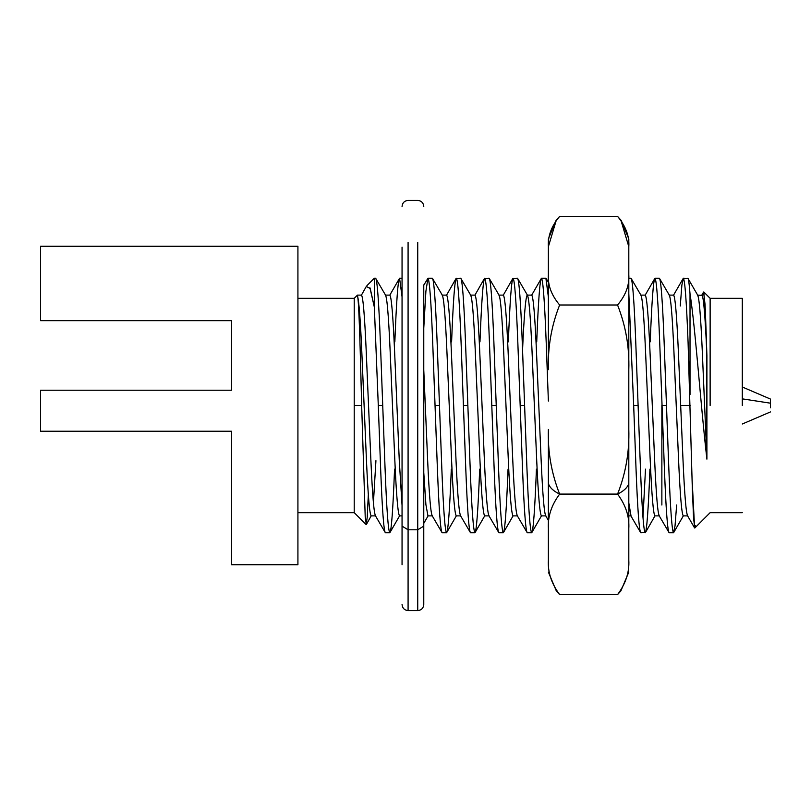 <?xml version="1.0" encoding="UTF-8"?>
<svg xmlns="http://www.w3.org/2000/svg" width="811" height="811" viewBox="0 0 811 811"><rect width="100%" height="100%" fill="white"/><g stroke="black" fill="none" stroke-linecap="round" stroke-linejoin="round"><path stroke-width="1.22" d="M628.809 246.686L628.809 560.239C629.478 572.171 625.727 583.626 617.556 594.605C625.727 583.626 629.478 572.171 628.809 560.239L628.809 483.498C627.481 487.593 623.73 491.131 617.556 494.092C625.747 505.131 629.498 516.587 628.809 528.458C629.498 516.587 625.747 505.131 617.556 494.092L559.641 494.092C553.457 491.131 549.706 487.593 548.378 483.498L548.378 528.458C547.709 516.526 551.46 505.071 559.641 494.092C551.45 473.32 547.689 451.768 548.378 429.435L548.378 483.498C549.706 487.593 553.457 491.131 559.641 494.092C551.46 505.071 547.709 516.526 548.378 528.458L548.378 560.239C547.689 572.11 551.45 583.565 559.641 594.605C551.45 583.565 547.689 572.11 548.378 560.239L548.378 429.435C547.689 451.768 551.45 473.32 559.641 494.092L617.556 494.092C623.73 491.131 627.481 487.593 628.809 483.498L628.809 429.435C629.478 451.899 625.727 473.452 617.556 494.092C625.727 473.452 629.478 451.899 628.809 429.435L628.809 369.654C629.498 347.321 625.747 325.769 617.556 304.997L559.641 304.997C551.429 295.194 547.678 285.097 548.378 274.696L548.378 369.654C547.709 347.189 551.46 325.637 559.641 304.997C551.46 325.637 547.709 347.189 548.378 369.654L548.378 274.696C547.678 285.097 551.429 295.194 559.641 304.997L617.556 304.997C625.747 325.769 629.498 347.321 628.809 369.654L628.809 274.696C629.468 285.208 625.717 295.316 617.556 304.997C625.717 295.316 629.468 285.208 628.809 274.696L628.809 246.686C629.508 236.295 625.757 226.198 617.556 216.395L559.641 216.395C551.47 226.076 547.719 236.183 548.378 246.686L556.336 220.045L559.641 216.395L617.556 216.395L620.851 220.045L628.809 246.686L628.809 238.921L621.307 220.653M394.551 469.143C392.98 509.845 391.399 531.063 389.827 532.776C388.246 531.063 386.675 509.845 385.093 469.143L382.731 405.5L378.291 405.5L374.337 307.116L374.337 283.789L374.337 307.116L378.291 405.5L382.731 405.5L380.359 341.857C378.788 301.155 377.206 279.937 375.635 278.224L385.661 295.356M374.337 283.789L374.337 278.254M366.927 285.624L374.337 278.224L375.635 278.224C377.206 279.937 378.788 301.155 380.359 341.857L385.093 469.143C386.675 509.845 388.246 531.063 389.827 532.776L385.387 532.776C383.806 531.063 382.234 509.845 380.653 469.143L378.291 405.5L380.653 469.143C382.234 509.845 383.806 531.063 385.387 532.776L375.361 515.644M394.845 341.857C396.417 301.155 397.998 279.937 399.57 278.224L402.053 296.836L399.57 278.224L389.827 295.113C391.399 296.603 392.98 315.003 394.551 350.301C392.98 315.003 391.399 296.603 389.827 295.113L385.387 295.113C386.959 296.603 388.54 315.003 390.111 350.301L394.845 460.699C396.417 495.997 397.998 514.397 399.57 515.887L402.053 515.887L399.57 515.887C397.998 514.397 396.417 495.997 394.845 460.699L390.111 350.301C388.54 315.003 386.959 296.603 385.387 295.113M423.768 328.161L425.907 291.19L427.955 278.224C429.526 279.937 431.107 301.155 432.679 341.857L435.041 405.5L439.481 405.5L437.119 341.857C435.537 301.155 433.966 279.937 432.385 278.224L442.411 295.356M451.301 469.143C449.73 509.845 448.148 531.063 446.577 532.776C444.996 531.063 443.424 509.845 441.843 469.143L439.481 405.5L435.041 405.5L437.413 469.143C438.984 509.845 440.566 531.063 442.137 532.776L432.111 515.644M451.595 341.857C453.177 301.155 454.748 279.937 456.329 278.224C457.901 279.937 459.482 301.155 461.053 341.857L463.416 405.5L467.856 405.5L465.494 341.857C463.912 301.155 462.341 279.937 460.76 278.224L470.785 295.356M479.676 469.143C478.105 509.845 476.523 531.063 474.952 532.776C473.371 531.063 471.799 509.845 470.218 469.143L467.856 405.5L463.416 405.5L465.788 469.143C467.359 509.845 468.94 531.063 470.512 532.776L460.486 515.644M479.97 341.857C481.552 301.155 483.123 279.937 484.704 278.224C486.276 279.937 487.857 301.155 489.428 341.857L491.79 405.5L496.231 405.5L493.869 341.857C492.287 301.155 490.716 279.937 489.134 278.224L499.17 295.356M508.051 469.143C506.48 509.845 504.898 531.063 503.327 532.776C501.745 531.063 500.174 509.845 498.593 469.143L496.231 405.5L491.79 405.5L494.163 469.143C495.734 509.845 497.315 531.063 498.887 532.776L488.861 515.644M508.345 341.857C509.926 301.155 511.498 279.937 513.079 278.224C514.65 279.937 516.232 301.155 517.803 341.857L520.175 405.5L524.605 405.5L522.243 341.857C520.662 301.155 519.091 279.937 517.509 278.224L527.545 295.356M536.426 469.143C534.855 509.845 533.273 531.063 531.702 532.776C530.12 531.063 528.549 509.845 526.968 469.143L524.605 405.5L520.175 405.5L522.537 469.143C524.109 509.845 525.69 531.063 527.262 532.776L517.236 515.644M536.72 341.857C538.301 301.155 539.873 279.937 541.454 278.224C543.025 279.937 544.607 301.155 546.178 341.857L548.378 401.039L546.178 341.857C544.607 301.155 543.025 279.937 541.454 278.224L531.702 295.113C533.273 296.603 534.855 315.003 536.426 350.301C534.855 315.003 533.273 296.603 531.702 295.113L527.262 295.113C528.843 296.603 530.414 315.003 531.996 350.301L536.72 460.699C538.301 495.997 539.873 514.397 541.454 515.887L545.884 515.887L541.454 515.887C539.873 514.397 538.301 495.997 536.72 460.699L531.996 350.301C530.414 315.003 528.843 296.603 527.262 295.113C525.69 296.603 524.109 315.003 522.537 350.301C524.109 315.003 525.69 296.603 527.262 295.113M548.378 297.029L545.884 278.224L548.378 297.029M628.809 278.224L631.019 278.224C632.59 279.937 634.172 301.155 635.743 341.857L640.477 469.143C642.048 509.845 643.63 531.063 645.201 532.776C646.783 531.063 648.354 509.845 649.935 469.143C648.354 509.845 646.783 531.063 645.201 532.776C643.63 531.063 642.048 509.845 640.477 469.143L638.105 405.5L633.675 405.5L628.809 293.521L633.675 405.5L638.105 405.5L635.743 341.857C634.172 301.155 632.59 279.937 631.019 278.224L641.045 295.356M654.953 515.887C653.382 514.397 651.801 495.997 650.229 460.699L645.495 350.301C643.924 315.003 642.342 296.603 640.771 295.113C642.342 296.603 643.924 315.003 645.495 350.301L650.229 460.699C651.801 495.997 653.382 514.397 654.953 515.887L659.394 515.887L654.953 515.887L645.444 532.574L640.771 532.776C639.19 531.063 637.618 509.845 636.037 469.143L633.675 405.5L636.037 469.143C637.618 509.845 639.19 531.063 640.771 532.776L630.735 515.644L628.809 502.911L631.019 515.887M642.981 517.651L645.495 469.143L642.981 517.651M650.229 341.857C651.801 301.155 653.382 279.937 654.953 278.224C656.535 279.937 658.106 301.155 659.688 341.857L662.05 405.5L666.48 405.5L664.118 341.857C662.546 301.155 660.965 279.937 659.394 278.224L669.42 295.356M742.298 298.326L710.132 298.326L703.766 291.97L705.337 309.812L706.908 355.603L706.908 459.148L702.245 350.301C700.674 315.003 699.092 296.603 697.521 295.113C699.092 296.603 700.674 315.003 702.245 350.301L706.908 459.148L706.685 350.301C705.104 315.003 703.532 296.603 701.951 295.113C703.532 296.603 705.104 315.003 706.685 350.301L706.787 351.143M687.769 515.887L683.328 515.887L687.769 515.887C686.187 514.397 684.616 495.997 683.034 460.699L678.31 350.301C676.729 315.003 675.157 296.603 673.576 295.113C675.157 296.603 676.729 315.003 678.31 350.301L683.034 460.699C684.616 495.997 686.187 514.397 687.769 515.887M669.146 295.113C670.717 296.603 672.299 315.003 673.87 350.301L678.604 460.699C680.176 495.997 681.757 514.397 683.328 515.887C681.757 514.397 680.176 495.997 678.604 460.699L673.87 350.301C672.299 315.003 670.717 296.603 669.146 295.113L673.576 295.113L683.328 278.224C684.91 279.937 686.481 301.155 688.063 341.857C686.481 301.155 684.91 279.937 683.328 278.224L688.002 278.426L697.795 295.356M659.394 515.887C657.812 514.397 656.241 495.997 654.659 460.699L649.935 350.301C648.354 315.003 646.783 296.603 645.201 295.113C646.783 296.603 648.354 315.003 649.935 350.301L654.659 460.699C656.241 495.997 657.812 514.397 659.394 515.887M630.877 515.887L628.809 515.887L630.877 515.887M545.884 515.887C544.313 514.397 542.731 495.997 541.16 460.699L536.426 350.301L541.16 460.699C542.731 495.997 544.313 514.397 545.884 515.887M517.509 515.887L513.079 515.887L517.509 515.887C515.938 514.397 514.356 495.997 512.785 460.699L508.051 350.301C506.48 315.003 504.898 296.603 503.327 295.113C504.898 296.603 506.48 315.003 508.051 350.301L512.785 460.699C514.356 495.997 515.938 514.397 517.509 515.887M489.134 515.887L484.704 515.887L489.134 515.887C487.563 514.397 485.982 495.997 484.41 460.699L479.676 350.301C478.105 315.003 476.523 296.603 474.952 295.113C476.523 296.603 478.105 315.003 479.676 350.301L484.41 460.699C485.982 495.997 487.563 514.397 489.134 515.887M498.887 295.113C500.468 296.603 502.039 315.003 503.621 350.301L508.345 460.699C509.926 495.997 511.498 514.397 513.079 515.887C511.498 514.397 509.926 495.997 508.345 460.699L503.621 350.301C502.039 315.003 500.468 296.603 498.887 295.113L503.327 295.113L512.836 278.426L517.509 278.224C519.091 279.937 520.662 301.155 522.243 341.857L526.968 469.143C528.549 509.845 530.12 531.063 531.702 532.776L541.454 515.887M460.76 515.887L456.329 515.887L460.76 515.887C459.188 514.397 457.607 495.997 456.035 460.699L451.301 350.301C449.73 315.003 448.148 296.603 446.577 295.113C448.148 296.603 449.73 315.003 451.301 350.301L456.035 460.699C457.607 495.997 459.188 514.397 460.76 515.887M470.512 295.113C472.093 296.603 473.665 315.003 475.246 350.301L479.97 460.699C481.552 495.997 483.123 514.397 484.704 515.887C483.123 514.397 481.552 495.997 479.97 460.699L475.246 350.301C473.665 315.003 472.093 296.603 470.512 295.113L474.952 295.113L484.461 278.426L489.134 278.224C490.716 279.937 492.287 301.155 493.869 341.857L498.593 469.143C500.174 509.845 501.745 531.063 503.327 532.776L513.079 515.887M432.385 515.887L427.955 515.887L432.385 515.887C430.813 514.397 429.232 495.997 427.661 460.699L423.768 369.948L427.661 460.699C429.232 495.997 430.813 514.397 432.385 515.887M442.137 295.113C443.718 296.603 445.29 315.003 446.871 350.301L451.595 460.699C453.177 495.997 454.748 514.397 456.329 515.887C454.748 514.397 453.177 495.997 451.595 460.699L446.871 350.301C445.29 315.003 443.718 296.603 442.137 295.113L446.577 295.113L456.086 278.426L460.76 278.224C462.341 279.937 463.912 301.155 465.494 341.857L470.218 469.143C471.799 509.845 473.371 531.063 474.952 532.776L484.704 515.887M423.768 472.57L425.907 504.645L427.955 515.887L425.907 504.645L423.768 472.57M402.053 505.496L399.286 460.699L394.551 350.301L399.286 460.699L402.053 505.496M375.635 515.887L371.195 515.887L375.635 515.887C374.053 514.397 372.482 495.997 370.901 460.699C372.482 495.997 374.053 514.397 375.635 515.887M373.415 502.769L375.929 460.699L373.415 502.769M40.55 431.239L40.55 390.223L231.571 390.223L40.55 390.223L40.55 431.239L231.571 431.239L40.55 431.239M40.55 320.649L40.55 246.25L297.921 246.25L297.921 564.75L297.921 246.25L40.55 246.25L40.55 320.649L231.571 320.649L40.55 320.649M742.298 405.5L742.298 298.326L742.298 405.5M661.867 405.5L661.867 505.03L661.867 405.5M680.672 405.5L690.273 405.5L680.672 405.5M354.225 405.5L354.225 298.326L354.225 512.674L354.225 298.326L354.225 405.5L361.665 405.5C360.256 349.632 358.938 298.894 357.448 295.691L357.448 295.113L357.448 295.691C358.928 300.719 360.358 318.926 361.736 350.301L366.471 460.699C368.042 495.997 369.623 514.397 371.195 515.887C369.623 514.397 368.042 495.997 366.471 460.699L361.736 350.301C360.358 318.926 358.928 300.719 357.448 295.691C358.938 298.894 360.256 349.632 361.665 405.5L354.225 405.5L354.225 512.674L354.225 405.5M710.132 405.5L710.132 298.326L710.132 405.5M706.563 342.952L705.043 304.409L703.593 292.031L701.677 295.356L697.521 295.113M695.26 525.599L694.774 528.022L693.587 518.452L692.351 489.286L688.063 341.857L690.019 394.633L690.019 293.815L690.019 394.633M687.485 515.644L694.611 527.961L692.026 478.024M676.648 505.03L675.036 525.873L673.576 532.776L669.146 532.776C667.565 531.063 665.993 509.845 664.412 469.143C665.993 509.845 667.565 531.063 669.146 532.776L659.11 515.644M654.953 278.224L659.394 278.224C660.965 279.937 662.546 301.155 664.118 341.857L668.852 469.143C670.423 509.845 672.005 531.063 673.576 532.776C672.005 531.063 670.423 509.845 668.852 469.143L666.48 405.5L662.05 405.5L664.412 469.143L659.688 341.857C658.106 301.155 656.535 279.937 654.953 278.224L645.201 295.113L640.771 295.113M531.702 532.776L527.262 532.776C525.69 531.063 524.109 509.845 522.537 469.143L517.803 341.857C516.232 301.155 514.65 279.937 513.079 278.224M503.327 532.776L498.887 532.776C497.315 531.063 495.734 509.845 494.163 469.143L489.428 341.857C487.857 301.155 486.276 279.937 484.704 278.224M474.952 532.776L470.512 532.776C468.94 531.063 467.359 509.845 465.788 469.143L461.053 341.857C459.482 301.155 457.901 279.937 456.329 278.224M427.955 278.224L432.385 278.224C433.966 279.937 435.537 301.155 437.119 341.857L441.843 469.143C443.424 509.845 444.996 531.063 446.577 532.776L442.137 532.776C440.566 531.063 438.984 509.845 437.413 469.143L432.679 341.857C431.107 301.155 429.526 279.937 427.955 278.224L423.768 285.249M369.938 287.793L374.337 307.116L370.232 288.523L366.308 286.465L361.442 295.113C363.024 296.603 364.595 315.003 366.177 350.301L370.901 460.699L366.177 350.301C364.595 315.003 363.024 296.603 361.442 295.113L357.448 295.113L354.225 298.326L297.921 298.326M368.326 494.578L367.221 517.337L366.166 524.616L354.225 512.674L297.921 512.674M706.908 459.148C700.795 406.646 695.392 327.654 690.019 293.815C689.188 283.333 688.438 278.132 687.769 278.224C688.438 278.132 689.188 283.333 690.019 293.815C695.392 327.654 700.795 406.646 706.908 459.148M680.267 305.97L681.869 285.127L683.328 278.224M673.576 532.776L683.328 515.887M446.577 532.776L456.329 515.887M389.827 532.776L399.57 515.887M361.665 405.5L365.214 516.871L366.329 524.555L371.195 515.887M231.571 320.649L231.571 390.223L231.571 320.649M231.571 431.239L231.571 564.75L297.921 564.75L231.571 564.75L231.571 431.239M770.45 403.189L742.298 398.86L770.45 403.189L770.45 407.811L770.45 399.063L742.298 386.999M556.072 220.389L548.378 238.921L548.378 274.696L548.378 246.686M548.378 572.079L556.336 590.955L559.641 594.605L617.556 594.605L620.851 590.955L628.809 572.079M617.556 594.605L559.641 594.605M402.053 526.136L408.085 529.786L417.736 529.786L408.085 529.786L408.085 242.357L408.085 529.786L402.053 526.136L402.053 247.152L402.053 564.74M423.768 284.864L423.768 526.136L423.768 284.864M408.085 529.786L408.085 610.592L408.085 529.786M417.736 529.786L417.736 242.357L417.736 610.592L417.736 529.786L423.768 526.136L417.736 529.786M402.053 604.56C402.438 608.199 404.446 610.217 408.085 610.592L417.736 610.592C421.375 610.217 423.383 608.199 423.768 604.56L423.768 526.136M399.57 278.224L402.053 278.224M541.454 278.224L545.884 278.224M742.298 512.674L710.132 512.674L694.774 528.022M548.378 520.429L545.61 515.644M548.378 282.329L546.127 278.426M428.086 515.887L423.768 523.348M770.45 411.937L742.298 424.001M402.053 206.44C402.438 202.801 404.446 200.783 408.085 200.408L417.736 200.408C421.375 200.783 423.383 202.801 423.768 206.44"/></g></svg>
